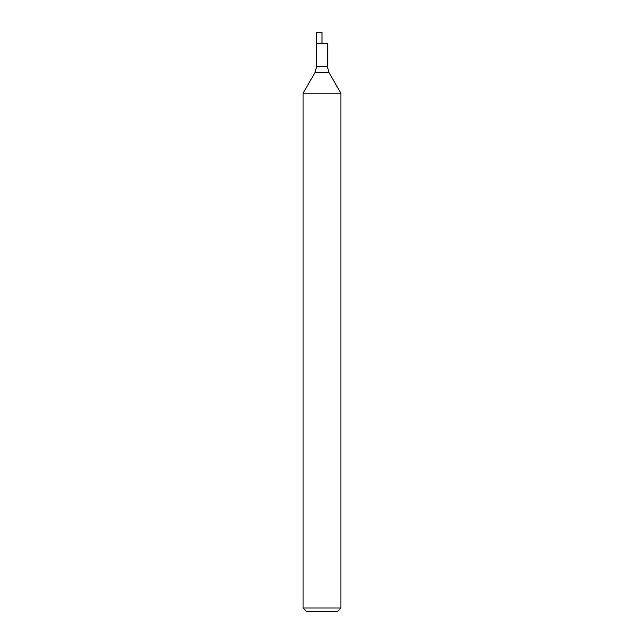 <?xml version="1.0" encoding="UTF-8"?>
<svg xmlns="http://www.w3.org/2000/svg" width="644" height="644" viewBox="0 0 644 644"><rect width="100%" height="100%" fill="white"/><g stroke="black" fill="none" stroke-linecap="round" stroke-linejoin="round"><path stroke-width="0.97" d="M322 43.542L327.273 43.542L327.273 66.219L316.727 66.219L316.727 43.542L322 43.542L322 32.2L316.333 32.2L316.727 43.542L322 43.542M328.963 72.522L315.037 72.522L303.099 93.195L340.901 93.195L328.963 72.522L327.273 66.219M340.901 608.016L337.118 611.8L306.882 611.8L303.099 608.016L340.901 608.016L340.901 93.195M315.037 72.522L316.727 66.219M303.099 608.016L303.099 93.195"/></g></svg>
